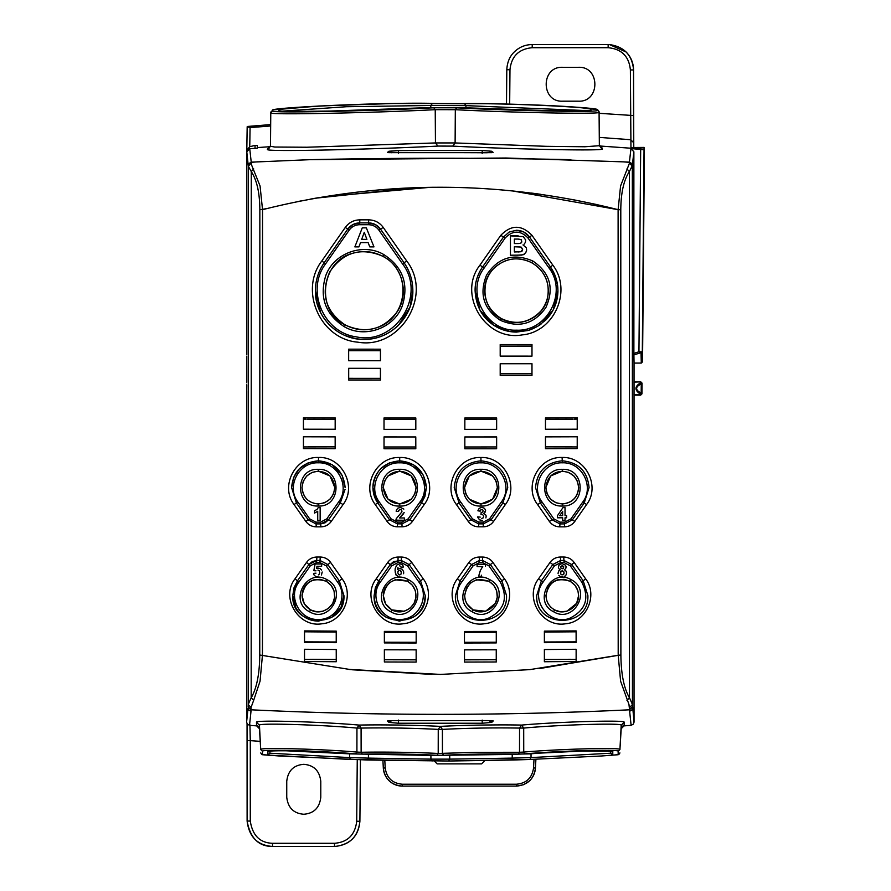 <?xml version="1.0" encoding="UTF-8"?>
<svg xmlns="http://www.w3.org/2000/svg" width="891" height="891" viewBox="0 0 891 891"><rect width="100%" height="100%" fill="white"/><g stroke="black" fill="none" stroke-linecap="round" stroke-linejoin="round"><path stroke-width="1.34" d="M540.525 668.406L618.198 655.264L529.789 669.631L440.321 674.42L350.865 669.631L265.718 655.976M348.414 669.364L350.141 669.553M352.368 669.787L431.578 674.376M270.296 146.681L257.287 147.583L257.299 145.378L255.06 145.411L249.747 146.703L246.785 150.301L247.175 126.756L246.785 151.804L248.322 166.216L251.273 171.595C256.875 180.127 259.738 192.857 259.849 209.775L259.76 655.008C259.559 674.131 256.686 688.398 251.173 697.82L248.199 704.48L248.144 706.652L251.084 709.804C376.693 715.852 502.847 715.852 629.558 709.804L628.957 704.436L620.604 681.192L618.198 655.264A482816.383 482816.383 0 0 1 618.109 449.721M298.251 201.466L302.138 200.698M310.246 199.15L318.143 197.735M323.645 196.8L430.342 187.31M512.035 190.841L618.109 209.675C499.439 179.793 380.914 179.793 262.533 209.675A482817.452 482817.452 0 0 1 262.533 218.54M262.533 458.286A482817.452 482817.452 0 0 1 262.444 646.933M248.288 165.314L251.229 162.151L251.774 165.492L260.061 185.963L262.533 209.675L262.444 655.264L262.533 209.675C381.07 179.793 499.595 179.793 618.109 209.675L620.582 185.963L629.492 163.131L629.447 162.34L623.143 161.839L629.425 162.151L630.951 148.574L644.037 149.744L642.311 351.878L638.947 351.767L633.88 353.393L633.869 151.782L630.951 148.574M259.76 655.008L350.865 669.631L440.321 674.42L529.789 669.631L618.198 655.264L618.109 209.675L620.793 209.775C620.916 192.857 623.767 180.127 629.369 171.595L626.919 168.945M246.718 382.774L246.751 366.78L246.762 381.771M257.299 145.378L257.276 148.218L249.736 148.686L246.785 151.804L246.774 354.585M246.751 385.558L246.751 384.801M246.74 364.063L246.751 366.78M249.736 148.686L251.229 162.151L309.767 159.678L505.943 158.008L623.143 161.85M509.674 104.136L509.975 69.732C511.378 56.333 518.785 48.994 532.205 47.702L608.152 47.702C621.651 49.016 629.068 56.423 630.383 69.932L630.951 147.516L644.059 147.416L644.037 149.744M246.718 368.807L246.762 369.81M246.74 356.144L246.74 362.682L246.74 356.144M248.144 706.652L248.912 710.205L251.006 711.218L249.536 725.296L247.308 724.138L246.595 722.133L246.729 391.104M246.751 385.413L246.662 395.615M246.74 364.252L246.74 362.682M309.767 159.678C397.575 157.763 484.604 157.763 570.875 159.678M248.299 165.526L249.124 163.365L251.206 162.34L257.51 161.839M644.405 149.287L642.545 361.791L641.286 363.082L634.047 363.082L634.047 722.133L632.443 704.48L629.48 697.82L629.369 171.595L632.354 165.526L631.519 163.365L629.425 162.151L632.365 165.314L633.869 151.782M437.403 103.512L392.474 103.523L318.833 106.018L273.036 109.905L270.775 112.132L272.557 110.852L270.775 112.734L270.485 146.258L267.523 149.398C262.722 152.272 385.48 148.92 437.871 146.079L435.454 142.939L306.905 147.238L274.784 147.037L270.485 146.258L270.775 112.734C265.808 115.451 384.6 112.389 435.231 109.671L455.323 109.693C501.533 112.233 603.151 114.661 599.075 112.221L599.353 145.088L602.327 148.229L600.69 147.639M272.557 110.852C267.835 113.558 384.21 110.506 433.772 107.778L435.231 109.671L435.454 142.939L455.112 142.95L452.739 146.102C500.374 148.752 606.481 151.47 602.338 148.853L602.338 148.229M433.772 107.778L456.749 107.811L455.323 109.693L455.112 142.95L546.328 146.324L584.841 146.759L599.365 145.712L599.075 112.221L597.271 109.716C601.024 107.633 506.946 102.788 460.279 103.623L437.314 103.512C390.358 101.841 267.656 107.688 272.557 110.25M387.507 152.383L486.798 152.751L493.135 152.383L491.721 151.247L482.231 150.501L398.422 150.501L388.921 151.247L387.507 152.383L388.821 152.639M388.921 151.247L391.672 152.751M491.721 151.247L488.981 152.751M493.135 152.383L491.821 152.639M248.221 126.544L247.175 126.767L250.081 127.591L270.652 125.976M357.258 759.7L356.712 821.268L359.897 821.268L360.432 759.8L359.897 821.268C358.082 836.783 349.617 845.18 334.481 846.45L272.523 846.45C257.51 845.37 249.046 836.905 247.119 821.045L247.108 740.621M249.948 724.828L250.282 740.633L247.108 740.61L247.052 723.77L247.108 821.045L250.282 821.068L250.282 740.633L260.105 741.345M253.735 168.945L251.273 171.595L251.173 697.82L253.668 700.326L251.017 707.521L248.199 704.48L248.322 166.216L251.151 163.131M251.017 707.521L251.006 711.218M259.849 209.775L266.999 208.539M629.625 707.521L632.443 704.48L632.332 166.216L629.492 163.131M634.047 363.082L633.88 353.393M642.545 361.791L642.311 351.878L641.041 353.092L638.947 351.767L640.674 149.499M506.5 104.058L506.801 69.732C507.224 62.225 509.73 56.278 514.319 51.912C519.286 47.1 525.245 44.65 532.205 44.55L609.578 44.595L626.117 51.99C630.973 56.991 633.456 62.983 633.557 69.955L633.768 147.427L633.668 142.694L630.728 139.72L599.287 137.403M578.471 101.184L562.589 101.184C540.748 102.231 540.737 66.257 562.589 67.304L578.471 67.304C600.322 66.257 600.322 102.231 578.471 101.184M356.712 821.268C355.086 834.9 347.668 842.251 334.481 843.298L272.523 843.298C259.916 842.864 252.509 835.457 250.282 821.068M359.897 821.268L359.897 821.268C358.605 835.936 350.464 844.334 335.45 846.428L334.481 846.45L334.481 843.298M320.782 781.34C319.557 770.815 313.888 765.146 303.764 764.322C293.607 765.135 287.927 770.804 286.746 781.34L286.746 797.222C287.971 807.758 293.64 813.438 303.764 814.251C313.922 813.45 319.591 807.769 320.782 797.222L320.782 781.34M262.444 655.264L260.049 681.192L253.668 700.326M632.499 706.652L629.558 709.804L629.636 711.218L631.73 710.205L632.577 708.033M634.047 722.133L633.334 724.138L631.106 725.296L629.636 711.218M634.047 395.125L640.685 395.125L641.954 393.867L642.055 383.141L640.64 382.139L640.618 382.762C634.459 386.527 634.425 390.336 640.529 394.19L640.685 395.125M634.047 381.86L640.774 381.86L642.055 383.141M624.145 725.708L621.194 728.715L621.194 725.285C623.745 722.757 558.646 724.806 523.696 728.081L521.525 725.085C558.345 721.81 626.818 719.761 624.145 722.289L624.145 725.708L623.544 725.831M623.477 725.831L623.622 725.809C623.466 725.051 622.653 726.02 621.194 728.715L619.924 749.531C621.718 747.237 557.265 749.142 523.741 752.071L519.509 752.282L519.553 728.081C493.826 727.646 468.109 728.081 442.393 729.384L440.321 726.388C462.54 725.163 499.305 724.572 521.525 725.085L519.553 728.081L523.696 728.081L523.741 752.071L525.066 753.875C557.9 750.913 620.604 749.041 618.154 751.325L618.165 754.733M257.109 725.831L256.508 725.708L256.508 722.289C253.835 719.761 322.308 721.81 359.118 725.085L356.946 728.081L361.089 728.081C386.817 727.646 412.544 728.081 438.249 729.384L442.393 729.384L442.437 753.463L443.707 755.267C468.566 754.053 493.425 753.663 518.295 754.087L519.509 752.282L476.462 752.338L438.205 753.463C415.885 752.294 382.573 751.804 361.133 752.282L356.912 752.071C323.01 749.108 258.167 747.248 260.718 749.531L259.448 728.715C257.978 726.02 257.176 725.051 257.02 725.809L257.176 725.831M256.508 722.289L259.448 725.285C256.898 722.757 322.007 724.806 356.946 728.081L356.912 752.071L355.576 753.875C322.742 750.913 260.038 749.041 262.489 751.325L260.718 749.531L259.448 725.285L259.448 728.715L256.508 725.708M387.396 720.942L388.921 722.389L398.411 723.236L482.231 723.236L491.732 722.389L493.258 720.942L488.179 720.574L388.721 720.674M388.921 722.389L391.84 720.574M491.732 722.389L488.814 720.574M493.258 720.942L491.932 720.674M618.109 209.675L618.198 655.264L620.882 655.008C621.094 674.119 623.956 688.398 629.48 697.82L626.974 700.326M641.91 383.42L641.253 383.91L641.175 393.054L641.81 393.065L640.529 394.19L641.175 393.054C635.105 389.968 635.127 386.928 641.253 383.91L640.618 382.762L641.888 383.921L641.954 393.867M443.707 755.267L436.935 755.267L438.205 753.463L438.249 729.384L440.321 726.388C418.113 725.163 381.337 724.572 359.118 725.085L361.089 728.081L361.133 752.282L362.347 754.087L355.576 753.875M432.335 103.59L430.81 105.483L465.926 105.628L464.623 103.735C507.636 103.022 594.364 107.421 590.945 109.337L590.945 109.949C594.531 112.221 502.724 110.027 461.415 107.644L428.983 107.611C382.796 110.206 274.651 112.979 278.905 110.451L278.905 109.849C274.439 107.466 388.61 102.097 432.335 103.59L464.623 103.735M484.782 760.602L481.608 763.877L437.147 763.877L433.973 760.702M385.213 767.964L383.319 768.053C383.653 773.087 385.625 777.364 389.244 780.884C392.953 784.303 397.319 786.04 402.364 786.107L516.513 786.107C527.572 785.06 533.876 779.046 535.446 768.053L535.435 768.053C535.101 773.087 533.13 777.364 529.521 780.884L523.451 784.748L516.39 786.107L516.39 784.225L402.364 784.225C392.363 783.334 386.638 777.91 385.213 767.964L384.812 760.402M383.319 768.053L382.907 760.368L383.319 768.053C384.879 779.046 391.194 785.06 402.242 786.107L402.364 784.225M349.606 753.797L349.617 757.595L269.884 753.207L269.906 751.169L269.884 753.207L267.846 755.1L267.879 751.692C265.774 749.665 320.66 751.236 350.764 753.886L432.135 755.434L529.878 753.886C559.971 751.236 614.868 749.665 612.763 751.692L612.796 755.1L601.225 756.002L529.878 759.477L448.507 761.025L350.776 759.477L267.846 755.1M430.91 755.379L430.921 759.132L368.429 758.107L367.148 760.001L279.418 756.002M448.507 761.025L513.506 760.001L512.214 758.107L449.732 759.132L448.507 761.025L367.148 760.001M612.796 755.1L610.758 753.207L531.036 757.595L529.878 759.477L601.236 756.002M296.425 502.947L291.591 487.577L296.413 502.947L308.241 519.854L296.425 502.947L297.85 501.978L309.678 518.874L308.253 519.832L316.049 523.908L308.241 519.854L305.869 521.435L294.063 504.562L296.413 502.947M293.64 477.331L291.591 487.577C293.184 471.306 302.105 462.384 318.365 460.814L308.119 462.863L299.443 468.655L293.64 477.331M317.285 509.106L318.176 507.658L320.147 507.658L320.147 520.422L317.719 520.422L317.719 511.245L314.568 513.082L317.719 511.245M317.207 509.195L314.568 510.877L314.568 513.082M332.254 464.712L318.365 460.825C334.626 462.407 343.547 471.328 345.129 487.577L342.111 475.248L332.254 464.712M345.062 489.359L340.306 502.936L345.062 489.359M544.379 642.667L576.132 642.422L576.132 630.906L544.379 631.151L544.379 642.667L544.379 631.151M576.132 649.272L576.132 661.49L544.379 661.735L544.412 649.55L576.132 649.272L576.132 661.49M576.109 649.294L544.379 649.517L544.379 661.735M545.47 417.89L577.223 417.801L577.223 429.206L545.47 429.284L545.47 417.89L545.47 429.284M577.223 436.768L577.223 448.596L545.47 448.674L545.47 436.846L577.223 436.768L577.223 448.596M545.47 436.846L545.47 448.674M464.467 631.485L496.276 631.396L496.276 642.912L464.467 643.001L464.467 631.485L464.467 643.001M464.467 662.069L464.467 649.851L496.254 649.795L496.254 659.73L464.501 659.808L464.501 649.873L496.276 649.762L496.276 661.98L464.467 662.069L464.489 659.841L496.254 659.752L496.276 661.98M496.643 417.968L496.621 419.327L464.857 419.349L464.835 417.99L496.643 417.968L496.643 429.373L464.835 429.395L464.857 419.36L496.621 419.327L496.643 429.373L464.857 429.362M464.835 417.99L464.835 429.395M496.643 436.924L496.643 448.763L464.835 448.786L464.835 436.958L496.643 436.924L496.643 448.763M464.835 436.958L464.835 448.786M336.263 631.151L336.263 642.667L304.51 642.422L304.51 630.906L336.263 631.151L336.241 632.053L318.377 631.919L304.533 631.808L304.51 630.906M304.51 649.272L336.263 649.517L304.51 649.272L304.51 661.49L336.263 661.735L336.23 649.55L336.263 661.735M335.172 417.89L303.43 417.801L303.419 429.206L335.172 429.284L335.172 417.89L335.172 429.284M303.43 448.596L335.172 448.674L335.15 436.88L303.452 436.79L303.43 448.596L303.452 436.79M335.15 436.88L335.172 448.674M335.172 436.846L303.419 436.768M416.175 643.001L384.366 642.912L384.366 631.396L416.175 631.485L416.175 643.001L416.175 631.485M384.366 661.98L416.175 662.069L416.153 659.841L384.4 659.752L384.366 661.98L384.366 649.762L384.4 659.73L416.153 659.808L416.153 649.873L416.175 662.069M384.4 649.795L416.175 649.851L384.366 649.762M384.01 417.968L384.032 419.327L415.785 419.36L415.819 417.99L384.01 417.968L384.01 429.373L415.819 429.395L415.785 419.36L384.032 419.327L384.01 429.373L415.785 429.362M415.819 417.99L415.819 429.395M384.01 448.763L415.819 448.786L415.785 436.98L384.032 436.958L384.01 448.763L384.032 436.958M415.785 436.98L415.819 448.786M415.819 436.958L384.01 436.924M500.196 344.572L531.983 344.561L531.983 356.133L500.196 356.144L500.196 344.572L500.196 356.144M500.219 363.74L531.96 363.728L531.96 373.73L500.219 373.741L500.196 363.706L531.983 363.695L531.983 375.378L500.196 375.389L500.219 373.763L531.96 373.752L531.983 375.378M500.196 363.706L500.196 375.389M348.659 368.306L348.659 380L380.457 380.012L380.457 368.328L348.659 368.306L380.424 368.351L380.424 378.363L348.693 378.363L348.693 368.339M348.659 349.183L380.457 349.194L380.457 360.755L348.659 360.744L348.659 349.183L348.659 360.744M315.937 522.126L316.06 523.897L320.682 523.897L320.56 522.126L315.937 522.126L309.678 518.874M338.636 501.967L343.068 504.551C357.313 486.241 341.81 456.337 318.577 457.484L318.254 462.83C337.589 461.872 350.475 486.742 338.636 501.967L326.808 518.863L328.489 519.821L325.081 522.817L320.682 523.897L320.894 526.848L316.26 526.848L316.049 523.908L320.693 523.908L328.489 519.832L331.274 521.424C328.701 524.922 325.237 526.726 320.894 526.848M320.147 507.658L320.147 520.422L317.719 520.422M312.084 472.397L318.365 471.15L330.004 475.972L334.804 487.577L333.535 493.904L329.971 499.216L324.647 502.758L318.365 503.994C308.409 503.014 302.94 497.546 301.96 487.577L303.207 481.296L306.749 475.972L312.084 472.397M315.481 198.203L413.658 187.734M430.921 187.299L435.22 187.266M531.481 193.057L540.547 194.283M571.677 199.384L597.338 204.663M440.321 674.42L348.392 669.364M539.445 668.528L616.75 655.576M484.192 267.968L505.119 238.064C512.759 230.201 520.4 230.19 528.04 238.053L529.51 237.028L550.438 266.921L548.99 267.957C567.879 292.293 547.263 331.753 516.535 330.171C485.862 331.652 465.347 292.281 484.192 267.968L482.577 266.921C477.654 274.072 475.159 281.99 475.092 290.678L479.982 310.191L493.414 325.048L509.852 331.552L528.909 330.193L537.641 326.306L545.537 320.237C553.634 312.05 557.766 302.194 557.944 290.678L553.222 309.856L541.216 323.912C538.598 326.195 530.412 330.127 527.684 330.55L516.424 332.087C508.806 332.031 501.733 330.049 495.184 326.162C482.644 318.466 475.95 306.638 475.103 290.678C474.936 282.681 477.431 274.773 482.588 266.932L503.504 237.028L509.173 232.061L516.502 230.268C521.981 230.424 526.325 232.674 529.51 237.028L523.83 232.028L516.502 230.246L509.173 232.039L503.504 237.028L500.798 235.324L479.915 265.184C456.96 294.587 485.595 341.699 522.193 334.893C554.224 332.131 572.467 290.655 552.865 265.173L531.96 235.313C521.569 224.61 511.189 224.621 500.798 235.324M531.96 235.313L529.51 237.006L550.438 266.921C554.77 273.169 557.231 280.086 557.822 287.67L557.933 290.678L557.488 284.507L550.449 266.91L552.865 265.173M457.428 578.782L460.057 580.91L471.517 564.571L479.325 560.506L471.517 564.582L468.866 562.466L457.428 578.782C442.749 597.583 460.736 627.799 484.348 623.745C505.242 622.141 517.081 595.21 504.395 578.782L492.946 562.466L490.44 564.571L482.621 560.517L490.44 564.571L488.914 565.841L482.666 562.589L479.358 562.589L473.11 565.841L461.649 582.191C448.162 599.287 467.719 626.061 488.19 618.321C504.339 610.302 508.405 598.262 500.386 582.191L488.914 565.841M504.395 578.782L501.9 580.91L490.44 564.571L501.9 580.91L500.386 582.191M506.534 595.556L501.9 580.91L506.522 595.556C508.171 628.578 453.708 628.5 455.424 595.556C453.82 628.523 508.126 628.556 506.522 595.556M460.057 580.91L455.424 595.556L460.057 580.91M411.776 562.466L409.136 564.571L401.329 560.506L409.125 564.582L407.532 565.841L401.284 562.589L401.395 557.053C405.739 557.176 409.203 558.98 411.776 562.466L423.214 578.782L420.585 580.91L425.207 595.556L420.585 580.91L409.136 564.571L420.585 580.91L419.004 582.191L407.532 565.841M374.109 595.556C372.471 628.578 426.934 628.5 425.219 595.556L424.584 601.202C422.601 608.653 418.748 614.044 413.001 617.363L399.38 621.116L386.36 617.374C378.575 612.418 374.498 605.134 374.131 595.556L378.753 580.91L375.311 587.882L374.131 595.556M387.696 562.466L376.258 578.782L378.753 580.91L390.213 564.571L398.021 560.506L401.329 560.506L393.622 561.597L390.213 564.571L387.696 562.466C390.269 558.969 393.733 557.176 398.088 557.053L401.395 557.053M550.014 562.444C552.609 558.947 556.073 557.142 560.406 557.031L560.606 560.484L552.81 564.549L550.014 562.444L538.576 578.771C523.897 597.694 541.895 627.776 565.473 623.789C586.445 622.23 598.307 595.121 585.587 578.76L583.226 580.887L571.755 564.526L574.138 562.421C571.554 558.947 568.09 557.142 563.736 557.031L563.947 560.484L571.755 564.538L563.947 560.484L564.07 562.566L560.729 562.566L554.48 565.818L543.009 582.179C529.544 599.342 549.023 626.005 569.494 618.376C585.743 610.346 589.842 598.284 581.801 582.168L570.318 565.807L564.07 562.566M570.318 565.807L571.755 564.538L583.226 580.887L587.86 595.556C589.53 628.523 535.168 628.623 536.716 595.556L541.349 580.899L536.705 595.556C534.934 628.456 589.43 628.701 587.882 595.556L583.226 580.887L581.801 582.168M538.576 578.771L541.338 580.899L552.799 564.549L560.606 560.484L560.729 562.566M375.256 504.54C361.011 486.118 376.514 456.392 399.736 457.517C422.969 456.392 438.439 486.196 424.216 504.54L412.422 521.402L409.782 519.809L401.975 523.875L397.375 523.863L389.567 519.809L377.762 502.925C374.677 498.626 373.062 493.514 372.928 487.577L377.751 502.925L389.567 519.809L387.05 521.402L375.256 504.54L379.265 501.956L391.082 518.84L389.567 519.798L397.375 523.863L401.975 523.875L409.782 519.809L421.588 502.925L426.41 487.577C424.829 471.35 415.908 462.44 399.669 460.847C383.431 462.429 374.51 471.339 372.917 487.577C372.872 480.639 375.49 474.346 380.769 468.677L389.434 462.886L399.669 460.859L413.535 464.734L423.381 475.248L426.399 487.577L424.896 496.454L421.577 502.914L409.771 519.798L408.178 518.84L401.93 522.093L402.041 526.815L397.442 526.815C393.098 526.704 389.634 524.899 387.05 521.402M456.426 504.54C442.203 486.196 457.673 456.392 480.906 457.517C504.128 456.392 519.631 486.118 505.386 504.54L493.592 521.402L491.086 519.809L483.278 523.875L491.075 519.798L502.88 502.925L507.714 487.577C506.133 471.339 497.223 462.429 480.973 460.847C464.734 462.44 455.824 471.35 454.232 487.577L459.054 502.925L470.871 519.809L478.679 523.863L470.871 519.809L472.464 518.84L478.712 522.093L483.312 522.093L489.56 518.84L501.388 501.956L502.892 502.925L507.725 487.577C506.121 471.339 497.211 462.429 480.973 460.859C464.746 462.44 455.836 471.35 454.243 487.577L459.065 502.914L470.871 519.798L468.22 521.402L456.426 504.54L460.647 501.945C448.808 486.686 461.694 461.917 481.017 462.852C500.33 461.917 513.238 486.642 501.388 501.956M559.76 526.848L564.393 526.848L564.593 523.908L572.39 519.832L564.593 523.908L564.716 522.126L570.964 518.874L582.792 501.978L584.218 502.947L589.074 487.577C587.47 471.306 578.537 462.384 562.277 460.814C546.038 462.407 537.117 471.328 535.513 487.577L540.347 502.936L552.153 519.832L559.96 523.897L552.153 519.832L553.834 518.863L560.083 522.126L559.96 523.897L564.593 523.908L559.96 523.897L559.76 526.848C555.405 526.726 551.941 524.922 549.368 521.424L552.153 519.832L540.347 502.936L542.018 501.967C530.167 486.731 543.065 461.872 562.399 462.83C581.712 461.872 594.676 486.586 582.792 501.978M345.296 227.417L347.746 229.11C350.731 225.1 354.718 223.017 359.719 222.895L368.562 222.895C373.563 223.028 377.55 225.1 380.524 229.132L375.311 224.532L368.562 222.884L359.708 222.873L352.97 224.521L347.746 229.11L324.213 262.711C318.399 271.131 315.47 280.453 315.392 290.678L320.615 312.607C326.162 323.299 334.47 331.007 345.541 335.718L355.865 338.691C372.338 341.097 386.594 336.542 398.645 325.059L410.049 306.972L412.856 290.678L412.399 284.062C411.308 276.288 408.524 269.182 404.046 262.734L406.708 261.007L383.23 227.428C379.611 222.538 374.766 220.01 368.685 219.854L359.841 219.843C353.76 219.999 348.916 222.527 345.296 227.417L321.807 260.985C298.908 290.722 320.37 339.181 357.814 342.166C400.315 349.795 433.316 295.099 406.708 261.007M368.685 219.854L368.484 224.721L359.641 224.71L359.841 219.843M359.641 224.71C355.286 224.822 351.811 226.626 349.216 230.134L347.746 229.121L324.213 262.711C318.41 271.142 315.481 280.453 315.403 290.678C314.712 317.096 338.769 340.629 365.154 339.371C390.871 339.426 413.435 316.394 412.845 290.678C412.767 280.465 409.838 271.154 404.035 262.745L380.524 229.121L383.23 227.428M298.841 582.168L310.324 565.807L316.583 562.566L319.914 562.566L326.162 565.818L327.843 564.549L339.304 580.899L337.633 582.179C348.893 596.758 336.765 620.192 318.388 619.457C299.833 620.492 287.492 596.636 298.841 582.168L295.055 578.76L306.515 562.421L308.887 564.526L316.695 560.484L320.036 560.484L327.843 564.549L330.628 562.444L342.066 578.771L339.304 580.899L343.926 595.556L339.304 580.899L327.843 564.549L320.036 560.484L320.237 557.031C324.58 557.142 328.044 558.947 330.628 562.444M306.515 562.421C309.088 558.947 312.552 557.142 316.906 557.031L316.695 560.484L320.036 560.484L319.914 562.566M292.771 595.556C291.212 628.701 345.708 628.456 343.937 595.556L341.019 607.428L331.764 617.352L318.388 621.15C308.409 620.838 300.88 616.316 295.79 607.617L292.783 595.556L293.974 587.86L297.427 580.887L292.771 595.556M576.132 630.906L576.109 631.797L544.401 632.042L576.109 631.808L576.132 642.422M544.401 632.053L576.109 631.797M576.109 641.854L544.412 641.988M576.109 659.418L544.412 659.474M577.223 417.801L577.223 429.206L545.504 429.262M577.201 419.115L574.45 419.171M577.201 446.937L545.504 446.87L572.145 446.825M545.504 436.88L577.201 436.79M496.276 631.396L496.276 642.912M496.254 642.233L464.501 642.311M496.254 632.298L464.489 632.376M496.254 659.752L464.489 659.841M464.857 419.349L496.621 419.338M464.857 436.98L496.61 436.958M496.61 446.948L464.857 446.981M336.241 632.053L304.533 631.808L304.533 641.854L336.23 641.988L336.23 632.053L304.533 631.797M304.533 641.854L304.51 642.422M336.263 642.667L336.23 641.988M304.533 649.294L304.51 661.49M309.934 659.307L336.241 659.507L304.533 659.418M303.43 417.801L303.419 429.206L335.15 429.262M303.452 419.115L306.192 419.171M303.452 446.937L335.15 446.87L308.498 446.825M384.366 631.396L384.366 642.912M416.153 632.376L384.389 632.298M384.4 642.233L416.153 642.311M384.4 659.73L416.153 659.841M384.032 446.97L415.785 446.981M531.983 344.561L531.983 356.133L500.219 356.11M531.96 346.098L500.219 346.109M531.96 373.752L500.219 373.763M348.659 380L348.693 378.363L380.435 378.374L380.457 380.012M380.435 378.374L348.693 378.341M380.457 349.194L380.435 350.709L348.693 350.698L380.435 350.709M348.693 350.709L380.424 350.72L380.457 360.755M380.424 360.732L348.693 360.721M302.038 487.577C303.152 497.724 308.598 503.17 318.365 503.905C328.278 502.903 333.724 497.456 334.704 487.577C333.724 477.598 328.278 472.152 318.365 471.239C308.609 472.074 303.163 477.52 302.038 487.577M537.585 504.551C523.34 486.252 538.832 456.337 562.076 457.484C585.287 456.359 600.857 486.029 586.59 504.562L584.229 502.947L589.051 487.577C587.459 471.306 578.526 462.396 562.277 460.825C546.027 462.418 537.106 471.328 535.524 487.577L540.358 502.925L537.585 504.551L549.368 521.424M310.324 565.807L308.899 564.538L312.296 561.564L316.706 560.484L316.583 562.566M312.084 659.295L336.23 659.474M461.649 582.191L460.068 580.921L471.517 564.571L473.11 565.841M380.257 582.191L391.728 565.841L390.213 564.571L378.753 580.91L380.257 582.191C368.963 596.669 381.192 620.359 399.68 619.423C418.102 620.259 430.264 596.714 419.004 582.191M518.194 235.859L510.454 235.859L510.454 255.216L510.454 235.859L523.273 236.616L525.668 239.991L525.456 242.274L524.164 244.167M510.454 255.216L521.536 255.104L524.431 254.124M522.995 244.925L526.325 247.743L526.648 250.126L525.79 252.654L523.195 254.77L517.036 255.216M485.55 566.063L485.55 564.259L477.097 564.259L477.097 566.565L482.722 566.565L480.372 570.452L479.035 574.84L478.823 576.989L481.218 576.989L481.352 575.174M399.859 563.814L402.03 564.471L403.244 566.153L403.456 567.021L401.061 567.289L400.816 566.464M399.803 563.814L396.662 565.072L395.181 568.658M395.081 570.229L395.203 568.536M395.081 570.485L396.105 575.14L399.48 576.989M403.59 573.726L403.69 572.245L403.59 573.726M399.725 568.391L402.364 569.338L403.634 571.766M399.614 568.402L397.642 569.483L397.954 567.355L397.687 569.427M399.647 565.841L400.783 566.409M560.205 569.75L558.813 568.636L560.205 569.75L558.568 571.109L558.067 573.403L558.969 570.585M558.724 575.296L560.461 576.611L562.733 576.934L560.461 576.611L558.724 575.296M566.531 572.757L566.13 574.829L564.593 576.432M566.531 572.646L565.941 570.964M566.119 566.865L565.752 568.547L564.348 569.75L565.997 571.053M566.108 566.743L565.429 565.05M562.321 563.758L565.507 565.15M561.408 563.814L559.192 564.894L558.379 567.255L558.913 565.262M404.169 512.459L399.569 517.972L404.403 517.972L404.403 520.233L395.871 520.233L396.217 518.796M400.449 507.48L403.846 509.095M400.371 507.48L397.754 508.182L396.339 510.253M396.161 511.156L396.395 510.064M398.745 510.565L398.578 511.479L396.161 511.234L398.578 511.479L398.756 510.532M400.282 509.496L398.878 510.253M400.315 509.496L401.607 510.02L401.952 511.367M401.841 511.891L401.952 511.334M401.841 511.924L396.261 518.696M480.204 517.114L477.732 516.869L477.843 517.482L477.732 516.869M477.843 517.482L479.525 519.821L482.265 520.444L479.525 519.821L477.843 517.482M486.163 516.257L485.885 517.916M486.163 516.156L485.918 515.121M485.595 510.565L483.768 513.405L485.963 515.221M485.584 510.454L485.25 509.374M481.964 507.48L483.991 508.037L485.305 509.474M481.374 507.502L479.18 508.338L478.01 510.354L480.16 511.178L480.628 509.986M482.098 509.507L480.583 510.031M482.12 509.518L483.089 510.409M483.156 510.888L482.632 512.091L481.129 512.525L482.632 512.091L483.156 510.888M481.129 512.525L481.006 514.463M482.087 514.33L480.984 514.475M482.12 514.33L483.546 515.499M483.679 516.323L483.056 517.972L481.753 518.428L483.056 517.972L483.679 516.323M557.476 515.666L557.476 517.794L562.667 517.794L562.667 520.355L565.028 520.355L565.028 517.794L566.609 517.794L566.609 515.655L565.028 515.655L565.028 507.603L562.978 507.603L557.476 515.666L557.476 517.794L562.667 517.794L562.667 520.355L565.028 520.355M358.928 246.896L354.852 246.896L358.928 246.896L360.51 242.575L368.117 242.575L369.787 246.896L373.975 246.896L366.346 227.851L362.269 227.851L354.852 246.896L362.269 227.851M362.269 227.84L366.346 227.851L373.975 246.896L369.787 246.896M315.993 573.147L313.532 573.403L313.977 574.862L315.614 576.477L318.143 576.934M321.462 574.985L322.197 572.011L321.462 574.985M318.165 568.09L320.069 568.514L321.651 570.062M318.042 568.09L316.583 568.503L316.973 566.308L321.64 566.308L316.973 566.308L316.639 568.469M321.64 563.992L321.64 566.308L321.64 563.992L315.091 563.992L313.832 570.708L316.004 570.819L313.832 570.708M317.909 570.062L319.234 570.775L319.669 572.49M319.268 574.149L319.669 572.434M319.212 574.227L318.399 574.862M532.796 260.974C513.483 252.81 498.069 257.51 486.564 275.074C478.957 293.896 483.557 308.977 500.363 320.315C519.008 328.334 534.188 324.057 545.916 307.462C554.469 288.305 550.092 272.802 532.796 260.974L531.793 262.7C516.847 255.806 503.638 258.267 492.155 270.096C479.091 284.519 483.858 309.934 501.221 318.655L501.277 318.555C487.444 309.712 482.41 297.26 486.196 281.188C489.694 270.73 496.81 263.736 507.547 260.194C515.677 257.789 523.741 258.646 531.738 262.789C539.467 267.278 544.557 273.604 547.007 281.745C549.87 292.46 547.831 302.227 540.893 311.059C529.209 322.943 516 325.438 501.277 318.555M531.793 262.7C545.158 271.109 550.36 283.093 547.375 298.63C543.053 318.221 518.417 328.868 501.221 318.655L500.363 320.315M478.857 576.332L478.823 576.989L481.218 576.989M477.097 564.259L477.097 566.565L482.644 566.665M476.485 579.785L488.836 581.177L493.725 585.264L496.688 590.922L497.256 597.26L495.363 603.363L485.606 611.248L473.132 609.923L466.884 603.909L465.18 599.888L464.59 595.556L466.594 587.692L470.849 582.658L476.485 579.785M395.17 579.796L407.532 581.166L412.444 585.276L415.395 590.945L415.963 597.304L414.059 603.385L409.971 608.286L404.314 611.248L391.828 609.923L385.591 603.898L383.297 595.556L383.843 591.334L385.302 587.692L389.545 582.669L395.17 579.796M395.125 571.799L395.882 574.784L398.166 576.767M403.445 566.954L401.061 567.289M564.114 579.295L570.117 581.199L574.985 585.276L577.936 590.9L578.615 595.556L576.644 603.33L566.888 611.226L560.517 611.794L554.447 609.901L550.928 607.317L548.21 603.898L546.506 599.888L545.916 595.556L547.798 587.915C550.037 583.85 553.367 581.144 557.822 579.807L564.114 579.295M565.161 576.043L565.807 575.352M395.871 520.177L404.403 520.233L404.403 517.972M403.1 514.296L404.102 512.648M400.304 517.047L402.944 514.486M388.03 475.939L399.669 471.116L411.319 475.939L416.13 487.577L414.872 493.881L411.308 499.216L399.669 504.028L388.042 499.205L383.219 487.577L384.466 481.285L388.03 475.939M479.347 508.215L477.91 510.799L480.16 511.178M483.835 513.428L485.328 511.913M497.423 487.577L492.612 499.194L480.973 504.028L469.334 499.216L465.77 493.87L464.512 487.577L469.334 475.939L480.973 471.116L492.6 475.928L496.176 481.263L497.423 487.555M578.693 487.577C577.713 497.546 572.245 503.014 562.277 503.994L555.984 502.747L550.66 499.194L547.096 493.87L545.838 487.577L550.649 475.95L562.277 471.15L568.547 472.397L573.871 475.939L577.424 481.251L578.693 487.522M565.028 517.794L566.609 517.794M360.51 242.575L368.117 242.575L368.451 243.443M382.874 256.385C413.101 271.599 408.089 319.546 375.167 328.166C364.798 331.062 354.885 330.004 345.407 324.981C315.136 311.527 320.727 260.54 353.103 253.189C363.45 250.304 373.374 251.373 382.874 256.385L382.93 256.285C402.543 266.264 409.548 293.863 397.018 311.995C383.175 329.781 365.956 334.136 345.352 325.07C325.571 311.605 320.37 293.863 329.77 271.855C343.235 252.108 360.944 246.918 382.93 256.285L383.787 254.559C402.743 266.921 408.936 283.939 402.376 305.624C394.323 328.178 364.987 338.836 344.349 326.73C325.382 314.356 319.19 297.338 325.75 275.675C333.78 253.133 363.127 242.441 383.787 254.559M316.116 576.677L317.441 576.934M320.17 579.295L326.217 581.199L331.129 585.309L334.08 590.989L334.626 597.338L332.711 603.407L328.634 608.275L322.999 611.226L316.65 611.794L310.547 609.889L304.321 603.875L302.027 595.556C302.483 587.692 306.426 582.447 313.866 579.829L320.17 579.295M516.925 243.555L520.5 243.321L521.825 241.973L521.202 239.612L518.061 239.078L514.363 239.078L514.363 243.555L518.139 243.555M518.774 243.533L518.139 243.544M520.656 243.254L521.547 242.552L520.656 243.254M518.027 246.774L521.291 247.175L522.627 249.413L520.979 247.052L514.363 246.774L514.363 251.953L520.99 251.752L522.627 249.413L522.182 250.928M519.108 251.941L517.983 251.953M521.447 251.563L522.081 251.062L521.447 251.563M464.712 595.556C464.946 601.859 467.764 606.615 473.188 609.823C483.256 616.037 497.735 607.384 497.234 595.556C497.055 589.263 494.227 584.507 488.78 581.277C475.393 577.023 467.374 581.778 464.712 595.556M383.408 595.556C383.642 601.859 386.46 606.615 391.884 609.823C401.952 616.037 416.431 607.384 415.93 595.556C415.752 589.274 412.934 584.507 407.477 581.277C394.1 577.023 386.07 581.778 383.408 595.556M397.854 572.657L398.299 574.149L399.68 574.94L400.905 574.283L401.273 572.88L400.961 571.053L399.836 570.229L398.344 570.763L397.854 572.423M401.262 572.167L400.226 570.351L401.262 572.167M398.166 571.008L397.854 572.2L398.555 570.563L400.226 570.351M546.016 595.556C546.239 601.859 549.068 606.615 554.48 609.823C564.549 616.037 579.005 607.417 578.537 595.556C578.337 589.252 575.519 584.496 570.073 581.277C556.697 577.023 548.678 581.778 546.016 595.556M563.268 574.684L564.048 573.403L563.769 571.599L562.288 570.808L560.773 571.688L560.673 573.86L562.021 574.94L563.769 574.172L564.014 572.156L561.943 570.841L560.495 572.646L561.13 571.209M560.506 573.18L560.829 574.138L560.506 573.18M563.101 568.625L563.535 566.32L562.277 565.718L560.929 566.42L560.818 567.923L562.11 568.826L563.457 568.324L563.736 566.743L561.998 565.74L560.717 567.121L561.141 566.141M560.74 567.545L560.985 568.235L560.74 567.545M383.33 487.577C384.455 497.724 389.902 503.17 399.669 503.905C409.582 502.903 415.028 497.456 416.008 487.577C415.028 477.598 409.582 472.152 399.669 471.239C389.913 472.074 384.466 477.52 383.33 487.577M464.634 487.577C465.759 497.724 471.205 503.17 480.973 503.905C490.874 502.903 496.32 497.456 497.312 487.577C496.32 477.598 490.874 472.152 480.973 471.239C471.216 472.074 465.77 477.52 464.634 487.577M545.938 487.577C547.063 497.724 552.509 503.17 562.277 503.905C572.178 502.903 577.624 497.456 578.615 487.577C577.624 477.598 572.178 472.152 562.277 471.239C552.509 472.074 547.063 477.52 545.938 487.577M361.69 239.367L364.263 232.295L366.892 239.367L361.69 239.367L366.892 239.367L364.263 232.295L361.69 239.367M302.105 595.556C302.339 601.859 305.168 606.615 310.58 609.823C320.649 616.037 335.094 607.417 334.637 595.556C334.437 589.263 331.619 584.496 326.173 581.277C312.797 577.023 304.778 581.778 302.105 595.556M518.818 239.089L521.513 239.935L521.547 242.552M562.667 511.311L559.748 515.655L562.667 515.655L562.667 511.311M644.26 149.187L599.498 145.979M267.523 149.398L269.026 148.218M437.871 146.079L452.739 146.102M250.081 127.591L249.747 146.703M255.06 145.411L255.038 148.396M248.066 708.033L246.595 722.133M270.485 146.258L267.523 148.797M599.365 145.712L602.338 148.853M491.977 152.651L388.676 152.651M398.422 150.501L398.466 153.642M482.231 150.501L482.176 153.642M247.119 821.045L247.108 821.045C250.115 837.507 258.123 845.96 271.109 846.405M639.916 352.992L633.891 354.919M641.286 363.082L641.041 353.092M633.668 142.694L633.557 115.563L599.075 113.302M272.523 843.298L272.523 846.45M620.882 655.008L620.793 209.775M633.969 394.847L640.551 394.847A1.27 1.27 153.8 0 0 641.821 393.588M633.969 382.139L640.774 381.86M460.213 103.623L437.314 103.512M460.246 103.623C491.13 103.2 547.709 104.971 576.466 107.21L597.527 109.604L599.064 111.598L597.271 109.716M456.749 107.811C501.51 110.339 601.325 112.789 597.282 110.328M509.975 69.732L506.801 69.732M532.205 47.702L532.205 44.55M608.152 44.55L608.152 47.702M630.383 69.932L633.557 69.955C632.242 55.186 624.246 46.733 609.578 44.595M624.145 722.289L621.194 725.285L619.924 749.531L618.154 751.325M398.411 723.236L398.466 720.095M482.231 723.236L482.176 720.095M430.799 107.51L430.81 105.483L346.354 106.731L282.803 111.119M280.921 111.731L278.905 109.849M588.929 111.219L590.945 109.337M586.957 110.607L465.926 105.628L465.948 107.9M589.697 110.317L590.945 109.949M280.175 110.829L278.905 110.451M533.999 759.321L533.542 767.964C532.116 777.91 526.392 783.334 516.39 784.225M608.709 755.523L618.811 754.577L619.936 752.928L618.154 754.733L601.781 755.969M436.935 755.267C412.076 754.053 387.217 753.663 362.347 754.087M278.861 755.969L261.831 754.577L260.718 752.928L262.489 754.733L262.489 751.325M271.933 755.523L262.489 754.733M533.542 767.964L535.435 768.053L535.903 759.243L535.446 768.053M525.066 753.875L518.295 754.087M368.429 754.387L368.429 758.107L349.617 757.595L350.776 759.477M449.732 755.379L449.732 759.132L430.921 759.132L432.135 761.025M512.214 754.387L512.214 758.107L531.036 757.595L531.036 753.797M610.758 753.207L610.747 751.169M611.449 751.28L612.763 751.692M269.205 751.28L267.879 751.692M318.254 462.83C298.942 461.872 285.966 486.586 297.85 501.978M318.577 457.484C295.378 456.348 279.785 486.029 294.063 504.562M326.808 518.863L320.56 522.126M318.254 469.334C341.988 468.243 341.877 507.235 318.254 506.032C294.531 507.09 294.654 468.165 318.254 469.334L318.365 471.15M468.866 562.466C471.45 558.98 474.914 557.176 479.258 557.053L482.554 557.053C486.909 557.176 490.373 558.969 492.946 562.466M376.258 578.782C361.568 597.449 379.521 627.799 403.144 623.756C423.993 622.163 435.922 595.322 423.214 578.782M560.406 557.031L563.736 557.031M585.587 578.76L574.138 562.421M316.26 526.848C311.917 526.737 308.453 524.933 305.869 521.435M343.068 504.551L331.274 521.424M412.422 521.402C409.849 524.888 406.385 526.692 402.041 526.815M493.592 521.402C491.008 524.899 487.555 526.704 483.212 526.815L478.601 526.815C474.257 526.692 470.793 524.888 468.22 521.402M586.59 504.562L574.784 521.435C572.189 524.933 568.725 526.737 564.393 526.848M295.055 578.76C280.375 597.304 298.24 627.787 321.851 623.789C342.712 622.286 354.841 595.489 342.066 578.771M316.906 557.031L320.237 557.031M340.295 502.925L328.489 519.821L340.306 502.936M318.254 506.032L318.365 503.994M505.119 238.064L503.504 237.051L482.588 266.932L479.915 265.184M479.258 557.053L479.325 560.506L482.632 560.506L479.325 560.506L479.358 562.589M482.554 557.053L482.666 562.589M398.088 557.053L397.976 562.589L401.284 562.589M560.606 560.484L563.947 560.484L560.606 560.484M424.216 504.54L419.995 501.945L408.178 518.84M397.442 526.815L397.33 522.093L401.93 522.093M399.736 457.517L399.636 462.852C380.323 461.917 367.415 486.642 379.265 501.956M505.386 504.54L502.892 502.925L491.086 519.809L489.56 518.84M483.212 526.815L483.312 522.093M478.601 526.815L478.667 523.875L483.278 523.875L478.667 523.875L478.712 522.093M480.906 457.517L481.017 462.852M574.784 521.435L572.401 519.854L584.218 502.947L572.401 519.854L570.964 518.874M562.076 457.484L562.399 462.83M349.216 230.134L325.66 263.769L321.807 260.985M297.416 580.887L308.887 564.526L297.427 580.887M570.708 659.307L568.558 659.295M415.785 419.349L384.032 419.327M554.48 565.818L552.799 564.549L541.338 580.899L543.009 582.179M368.484 224.721C372.839 224.833 376.314 226.637 378.898 230.145L380.524 229.132L404.035 262.745L402.442 263.781C427.168 295.355 395.136 345.719 356.11 336.809C323.333 332.644 305.535 289.998 325.66 263.769M573.125 419.193L545.492 419.26M570.44 446.814L545.492 446.87M335.15 419.26L307.518 419.193M335.15 446.87L310.213 446.814M548.99 267.957L528.04 238.053M391.728 565.841L397.976 562.589M397.33 522.093L391.082 518.84M419.995 501.945C431.834 486.686 418.948 461.917 399.636 462.852M472.464 518.84L460.647 501.945M564.716 522.126L560.083 522.126M553.834 518.863L542.018 501.967M378.898 230.145L402.442 263.781M337.633 582.179L326.162 565.818M489.794 579.685C511.011 589.931 492.5 624.079 472.241 611.805C451.002 601.548 469.524 567.378 489.794 579.685L488.836 581.177M408.412 579.685C429.64 590.031 411.107 624.056 390.859 611.794C369.62 601.447 388.153 567.411 408.412 579.685L407.532 581.166M571.164 579.718C592.337 589.864 573.849 624.056 553.645 611.772C532.406 601.637 550.95 567.367 571.164 579.718L570.117 581.199M399.636 469.312C423.37 468.198 423.336 507.202 399.636 506.055C375.902 507.157 375.935 468.176 399.636 469.312L399.669 471.116M481.017 469.312C504.696 468.165 504.752 507.157 481.017 506.055C457.328 507.213 457.261 468.198 481.017 469.312L480.973 471.116M562.399 469.334C585.977 468.165 586.133 507.079 562.399 506.032C538.799 507.235 538.643 468.254 562.399 469.334L562.277 471.15M327.019 579.707C348.236 590.143 329.681 624.001 309.5 611.772C288.294 601.336 306.816 567.489 327.019 579.707L326.217 581.199M472.241 611.805L473.132 609.923M390.859 611.794L391.828 609.923M553.645 611.772L554.447 609.901M399.636 506.055L399.669 504.028M481.017 506.055L480.973 504.028M562.399 506.032L562.277 503.994M345.407 324.981L344.349 326.73M309.5 611.772L310.547 609.889M269.104 148.24L270.485 145.656M599.353 145.088L600.768 147.694M247.564 126.455L270.675 124.595M257.443 725.931L249.636 725.363L247.308 724.138M623.199 725.931L631.017 725.363L633.334 724.138M633.557 69.955L633.557 115.563M388.599 720.652L492.044 720.652M280.153 110.885L279.963 110.774C277.168 111.431 293.974 111.52 330.361 111.041L428.883 107.611L461.516 107.644L546.929 110.618L589.719 110.373M513.494 760.001L529.878 759.477M269.182 751.224L268.982 751.336C269.149 751.38 269.182 750.656 286.289 750.801L350.675 753.886L432.035 755.434L513.394 754.41L582.257 751.057L611.46 751.224"/></g></svg>
